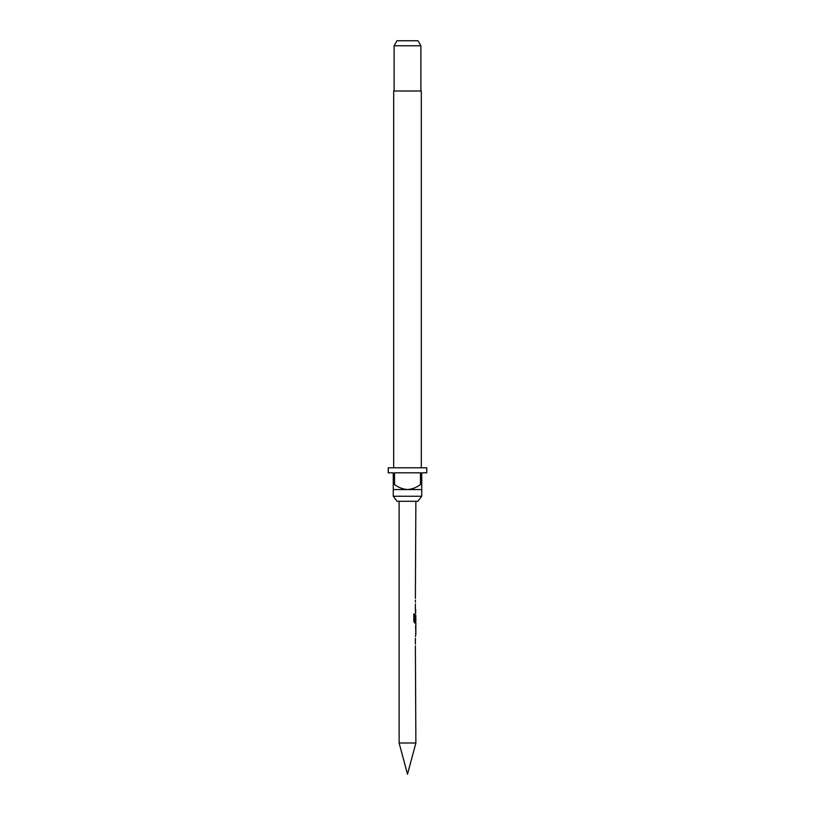 <?xml version="1.0" encoding="UTF-8"?>
<svg xmlns="http://www.w3.org/2000/svg" width="815" height="815" viewBox="0 0 815 815"><rect width="100%" height="100%" fill="white"/><g stroke="black" fill="none" stroke-linecap="round" stroke-linejoin="round"><path stroke-width="1.22" d="M415.874 743.005L407.5 774.25L399.126 743.005L415.874 743.005L415.385 645.877M417.891 501.276L397.109 501.276L393.268 496.254L421.732 496.254L417.891 501.276M421.314 467.79L421.314 90.995L393.686 90.995L393.686 467.79M394.103 45.772L397.007 40.75L417.993 40.75L420.897 45.772L394.103 45.772L394.103 90.995M420.897 45.772L420.897 90.995M393.268 484.538L394.531 484.538L394.531 472.812L420.469 472.812L420.469 484.538L421.732 484.538L421.732 472.812L426.754 472.812L426.754 467.79L388.246 467.79L388.246 472.812L393.268 472.812L393.268 489.56L421.732 489.56L421.732 496.254M393.268 489.56L393.268 496.254M415.385 644.125L415.385 638.196M415.385 636.444L415.874 634.447M415.782 625.013L415.782 634.447M415.874 625.013L415.874 623.017L414.774 623.017L415.701 623.017L415.701 621.071M414.825 620.948L414.825 613.99L413.816 613.99L413.816 621.376L414.774 623.017M414.886 621.071L415.874 621.071L415.803 615.264M415.701 615.152L415.385 620.266M415.619 613.583L415.701 609.834L415.385 611.586M415.385 609.834L415.385 603.915M415.385 602.153L415.385 600.156M415.385 598.404L415.874 501.276M399.126 743.005L399.126 501.276M415.803 626.888L415.874 632.695L415.813 626.776M421.732 489.56L421.732 484.538M420.469 484.538C416.638 487.472 412.309 489.153 407.5 489.56C402.722 489.163 398.403 487.492 394.531 484.538M414.682 620.948L414.682 613.99L413.816 613.99M415.803 632.572L415.63 626.888M415.701 634.396L415.701 632.695M415.701 626.776L415.701 625.074"/></g></svg>
